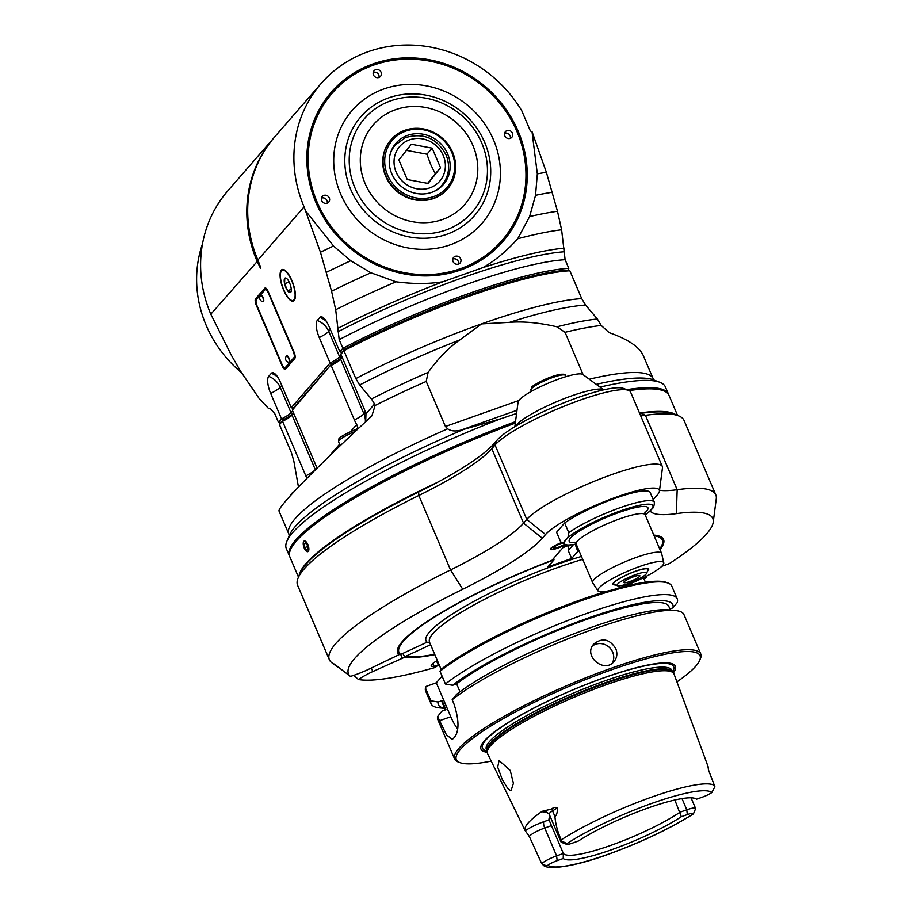 <?xml version="1.0" encoding="UTF-8"?>
<svg xmlns="http://www.w3.org/2000/svg" width="913" height="913" viewBox="0 0 913 913"><rect width="100%" height="100%" fill="white"/><g stroke="black" fill="none" stroke-linecap="round" stroke-linejoin="round"><path stroke-width="1.37" d="M338.175 667.141A207.297 36.28 156.9 0 1 336.224 665.988A207.297 36.28 156.9 0 1 334.318 664.036L350.421 676.419A26.762 4.679 156.9 0 0 367.893 669.64L399.072 654.689A144.505 25.29 -23.1 0 1 397.714 652.898A144.505 25.29 -23.1 0 1 551.874 560.399L565.204 545.061M564.896 545.004A10.705 1.872 -23.1 0 1 550.334 549.352A10.705 1.872 -23.1 0 1 561.13 542.744M560.73 541.934A50.843 8.902 156.9 0 0 560.787 542.105L556.656 532.405A50.843 8.902 -23.1 0 1 556.588 532.245L564.645 522.978A50.843 8.902 -23.1 0 1 615.545 498.156A50.843 8.902 -23.1 0 1 650.193 492.506L654.324 502.207A50.843 8.902 156.9 0 0 619.676 507.856A50.843 8.902 156.9 0 0 568.776 532.678C568.662 536.388 567.658 538.738 565.786 539.731C564.576 542.288 562.899 543.018 560.73 541.934L556.588 532.245M653.799 535.075A144.505 25.29 -23.1 0 1 663.557 539.503A144.505 25.29 -23.1 0 1 659.996 549.615M661.788 566.288A26.762 4.679 156.9 0 0 669.571 563.469A198.03 34.66 156.9 0 0 713.224 522.19A198.03 34.66 156.9 0 0 676.362 513.62A145.84 25.53 -23.1 0 1 650.067 510.938M653.252 499.685A145.84 25.53 -23.1 0 1 654.085 498.681L657.314 494.96A62.883 11.002 156.9 0 0 659.414 491.24A62.883 11.002 156.9 0 0 610.101 499.388A62.883 11.002 156.9 0 0 545.552 534.527L542.322 538.236A145.84 25.53 -23.1 0 1 462.731 589.239A198.03 34.66 156.9 0 0 350.421 676.419M564.645 522.978L568.776 532.678M648.972 511.988L651.391 509.431C653.263 508.438 654.267 506.087 654.381 502.378A50.843 8.902 156.9 0 0 654.324 502.207L654.381 502.378M663.785 562.83L661.651 553.529A37.467 6.562 156.9 0 0 661.583 553.335A37.467 6.562 156.9 0 0 636.384 557.375A37.467 6.562 156.9 0 0 592.663 582.734A37.467 6.562 156.9 0 0 592.765 582.916L597.992 590.894A35.778 6.265 -23.1 0 1 639.659 566.505A35.778 6.265 -23.1 0 1 663.785 562.83A35.778 6.265 -23.1 0 1 633.268 582.448A35.778 6.265 -23.1 0 1 597.992 590.894M615.259 584.902A19.401 3.401 -23.1 0 1 612.965 584.297A19.401 3.401 -23.1 0 1 629.479 573.558A19.401 3.401 -23.1 0 1 648.664 569.073A19.401 3.401 -23.1 0 1 647.511 571.139M561.198 542.858A9.986 1.746 156.9 0 0 551.041 549.147A9.986 1.746 156.9 0 0 555.8 548.622A9.986 1.746 156.9 0 0 564.691 544.958M563.892 544.741A7.087 1.244 -23.1 0 1 557.078 547.617A7.087 1.244 -23.1 0 1 553.666 547.937A7.087 1.244 -23.1 0 1 561.541 543.281M644.042 579.025A198.03 34.66 156.9 0 0 646.53 577.587A26.762 4.679 156.9 0 0 646.495 577.461A26.762 4.679 156.9 0 0 645.434 576.765M434.828 654.655A144.505 25.29 -23.1 0 1 405.11 657.04L372.824 671.546A26.762 4.679 156.9 0 0 358.478 679.546A198.03 34.66 156.9 0 0 434.965 667.54A13.375 2.34 156.9 0 0 435.935 666.867L438.297 665.109A191.342 33.484 -23.1 0 1 434.029 666.307L432.819 663.477M358.478 679.546L353.719 675.358M640.721 415.86A133.8 23.418 156.9 0 0 645.434 415.301L677.172 489.71A210.07 36.771 -23.1 0 1 715.803 494.892A210.07 36.771 -23.1 0 1 716.271 498.795L713.224 522.19M336.224 665.988L331.853 662.758A210.07 36.771 -23.1 0 1 329.353 659.722A210.07 36.771 -23.1 0 1 450.543 569.929L462.731 589.239M676.362 513.62L677.172 489.71A133.8 23.418 -23.1 0 1 659.54 490.27M639.716 413.498A137.817 24.126 156.9 0 0 640.926 413.338A206.053 36.064 -23.1 0 1 673.292 413.806L678.427 415.78A210.07 36.771 -23.1 0 1 684.065 420.471L715.803 494.892M329.353 659.722L297.615 585.313A210.07 36.771 -23.1 0 1 298.129 577.986L300.251 572.919A206.053 36.064 -23.1 0 1 418.633 492.016A137.817 24.126 156.9 0 0 493.842 443.821L497.071 440.112A70.917 12.417 -23.1 0 1 560.685 404.105A70.917 12.417 -23.1 0 1 623.408 388.39L628.543 390.365A74.934 13.113 -23.1 0 1 630.563 392.042L662.302 466.452A74.934 13.113 156.9 0 0 600.172 478.914A74.934 13.113 156.9 0 0 526.79 519.417L523.56 523.138A133.8 23.418 -23.1 0 1 450.543 569.929L418.805 495.508A133.8 23.418 156.9 0 0 491.822 448.717L493.842 443.821M497.071 440.112L495.051 445.008A74.934 13.113 -23.1 0 1 562.271 406.958A74.934 13.113 -23.1 0 1 628.543 390.365M659.414 491.24L662.461 467.855A74.934 13.113 156.9 0 0 662.302 466.452M298.129 577.986A210.07 36.771 -23.1 0 1 418.805 495.508L418.633 492.016M640.926 413.338L645.434 415.301A210.07 36.771 -23.1 0 1 678.427 415.78M545.552 534.527L526.79 519.417L495.051 445.008L491.822 448.717L523.56 523.138L542.322 538.236M514.864 426.679L518.07 402.085A35.39 6.197 -23.1 0 1 519.246 399.997A35.39 6.197 -23.1 0 1 552.239 381.52A35.39 6.197 -23.1 0 1 582.836 374.467L603.71 389.84A48.697 8.525 156.9 0 0 561.427 399.734A48.697 8.525 156.9 0 0 516.324 425.036A48.697 8.525 156.9 0 0 515.297 426.417M434.029 666.307A17.393 3.047 -23.1 0 1 431.233 665.828A17.393 3.047 -23.1 0 1 437.316 660.487M438.297 665.109L436.517 660.955M646.575 573.364L648.002 569.986A18.728 3.275 156.9 0 0 648.047 569.335A18.728 3.275 156.9 0 0 635.448 571.355A18.728 3.275 156.9 0 0 613.582 584.035A18.728 3.275 156.9 0 0 614.084 584.457L617.508 585.769A16.057 2.807 156.9 0 0 631.716 582.209A16.057 2.807 156.9 0 0 646.119 574.06A16.057 2.807 156.9 0 0 646.575 573.364A16.057 2.807 156.9 0 0 630.746 576.525A16.057 2.807 156.9 0 0 617.508 585.769M624.115 581.843A8.696 1.518 -23.1 0 1 632.641 577.142A8.696 1.518 -23.1 0 1 639.853 575.692A8.696 1.518 -23.1 0 1 632.447 580.508A8.696 1.518 -23.1 0 1 623.853 582.517A8.696 1.518 -23.1 0 1 624.115 581.843M675.141 610.5L668.282 609.861A127.443 22.3 -23.1 0 0 566.322 636.783A127.443 22.3 -23.1 0 0 456.546 694.382L452.163 699.757A133.8 23.418 -23.1 0 1 567.395 639.043A133.8 23.418 -23.1 0 1 675.141 610.5A133.8 23.418 -23.1 0 1 683.951 614.586L700.75 653.97A133.8 23.418 156.9 0 0 568.479 684.933A133.8 23.418 156.9 0 0 454.594 758.965A133.8 23.418 156.9 0 0 458.189 761.956L459.901 762.617A132.465 23.179 156.9 0 0 491.217 761.088M452.163 699.757L453.978 704.003C459.022 719.478 459.296 730.434 454.8 736.871A133.8 23.418 156.9 0 0 453.476 738.4L452.243 739.325L446.446 734.874L437.601 716.511L441.983 711.124L445.955 709.721L442.086 700.636L438.114 702.04L430.89 700.762A133.8 23.418 156.9 0 0 431.084 703.832A133.8 23.418 156.9 0 0 439.883 707.917L444.642 708.362M454.594 758.965L437.795 719.581A133.8 23.418 -23.1 0 1 437.601 716.511M676.932 681.885A132.465 23.179 156.9 0 0 695.9 666.022A132.465 23.179 156.9 0 0 699.712 660.327L700.419 658.638A133.8 23.418 156.9 0 0 700.75 653.97M615.761 648.629C617.633 653.48 617.085 657.759 614.095 661.469C604.292 673.965 582.483 655.751 593.907 643.916C602.375 637.445 609.656 639.02 615.761 648.629M669.902 608.937L672.915 607.864L677.275 602.489A133.8 23.418 156.9 0 0 677.229 598.848A133.8 23.418 156.9 0 0 579.801 615.955A133.8 23.418 156.9 0 0 445.441 684.02L452.665 685.286L456.637 683.883L459.992 691.757M607.145 591.145A132.465 23.179 -23.1 0 0 440.717 669.64L440.02 671.283L445.441 684.02M699.712 660.327A132.465 23.179 156.9 0 0 569.096 686.359A132.465 23.179 156.9 0 0 459.901 762.617M487.234 752.278A105.668 18.488 -23.1 0 1 561.21 694.919A105.668 18.488 -23.1 0 1 673.338 672.904M561.506 840.999L566.208 843.224L561.484 841.033L561.21 839.914C557.626 831.891 555.538 824.085 554.933 816.484C556.588 815.457 557.444 812.559 557.512 807.788C555.481 806.989 553.472 807.423 551.475 809.078L542.162 811.315A97.018 16.982 156.9 0 0 525.192 830.704L487.576 753.636A101.377 17.746 -23.1 0 1 487.291 752.689A101.377 17.746 -23.1 0 1 564.485 701.469A101.377 17.746 -23.1 0 1 673.589 673.235A101.377 17.746 -23.1 0 1 674.068 674.091L708.214 766.954A96.344 16.868 156.9 0 0 708.111 766.726A18.408 3.218 -23.1 0 1 707.929 766.84M693.435 813.848L695.535 808.85A13.056 2.283 156.9 0 0 695.569 808.393A13.056 2.283 156.9 0 0 686.781 809.808L680.048 812.193A70.917 12.417 -23.1 0 1 610.786 845.392A70.917 12.417 -23.1 0 1 563.355 853.495L556.61 855.88L544.73 828.011A13.056 2.283 -23.1 0 0 529.483 836.844L541.751 863.732L543.224 865.056L546.499 865.889L547.926 865.182A89.919 15.738 156.9 0 0 607.636 854.431A89.919 15.738 156.9 0 0 693.446 813.677A9.05 1.586 156.9 0 0 687.341 814.579L681.303 816.724L674.844 799.993M525.192 830.704A97.018 16.982 156.9 0 0 525.237 830.796L528.593 835.406M707.974 766.566L708.579 770.207L714.89 786.709L711.82 792.53A89.919 15.738 156.9 0 0 652.11 803.28A89.919 15.738 156.9 0 0 566.3 844.034L566.208 843.224M708.248 769.214A96.344 16.868 156.9 0 0 708.214 766.954M502.287 779.554L497.711 767.16L499.08 760.495L510.219 770.412L513.426 783.297L511.2 790.259L510.15 790.281L507.788 788.547L502.287 779.554M547.926 865.182A9.05 1.586 156.9 0 1 557.17 860.651L556.61 855.88A13.056 2.283 156.9 0 0 541.774 863.698L541.751 863.732M525.237 830.796A18.408 3.218 -23.1 0 1 543.977 821.643A5.352 1.792 70.5 0 0 544.73 828.011L551.463 825.626L548.998 819.863A70.917 12.417 -23.1 0 1 550.128 816.382M561.484 841.033A13.056 2.283 156.9 0 0 561.073 842.048A13.056 2.283 156.9 0 0 561.427 842.334L566.562 844.308A9.05 1.586 156.9 0 0 572.405 843.133L578.443 840.987A73.234 12.816 -23.1 0 1 647.5 808.188A73.234 12.816 -23.1 0 1 696.368 799.069A73.234 12.816 -23.1 0 1 696.528 799.195L702.576 797.06A9.05 1.586 156.9 0 0 711.82 792.53M551.463 825.626L563.355 853.495L563.218 858.517A73.234 12.816 -23.1 0 0 611.767 849.683A73.234 12.816 -23.1 0 0 681.303 816.724M557.17 860.651L563.218 858.517M431.084 703.832L425.652 691.107A133.8 23.418 -23.1 0 1 425.458 688.037L426.166 686.393L436.3 682.81L442.086 676.145M430.89 700.762L425.458 688.037M620.041 587.527A132.465 23.179 -23.1 0 1 666.501 582.46L668.213 583.122A133.8 23.418 -23.1 0 1 671.797 586.112L677.229 598.848M440.02 671.283A133.8 23.418 -23.1 0 1 563.504 607.328A133.8 23.418 -23.1 0 1 668.213 583.122M672.915 607.864A127.443 22.3 156.9 0 0 588.303 617.987A127.443 22.3 156.9 0 0 452.665 685.286M456.637 683.883A123.095 21.547 -23.1 0 1 580.257 621.719A123.095 21.547 -23.1 0 1 668.807 606.369L670.382 610.055M457.641 728.939A26.762 8.936 -109.5 0 1 450.771 716.739L436.3 682.81M445.327 709.949L442.349 702.964A123.095 21.547 -23.1 0 1 442.086 700.636M438.114 702.04A127.443 22.3 156.9 0 0 444.608 708.271M429.624 642.455L427.033 642.193A113.737 19.903 -23.1 0 1 470.4 603.299A113.737 19.903 -23.1 0 1 581.444 556.428M430.605 644.726L405.577 656.344L403.866 655.694L402.884 653.4M405.577 656.344A143.17 25.062 156.9 0 0 434.691 654.313M562.99 547.606L569.119 545.221M575.281 544.433L577.769 551.441L571.641 558.494L568.263 550.573L573.307 544.764M659.688 548.896A143.17 25.062 156.9 0 0 661.982 545.015L662.69 543.326A144.505 25.29 156.9 0 0 663.249 538.921M578.511 549.546A144.505 25.29 156.9 0 0 577.587 549.843M568.263 550.573L568.845 545.54M571.641 558.494L547.857 566.916L553.986 559.863L553.78 558.208M397.497 652.27A144.505 25.29 156.9 0 0 398.935 653.788L400.647 654.438L427.033 642.193M661.982 545.015A143.17 25.062 156.9 0 0 654.107 535.794M579.127 550.996A143.17 25.062 156.9 0 0 577.769 551.441M553.986 559.863A143.17 25.062 156.9 0 0 400.647 654.438M612.303 663.123A13.375 12.394 41 0 0 612.68 652.179A13.375 12.394 41 0 0 592.48 645.948M564.245 248.165A190.007 33.256 156.9 0 0 483.023 267.566C495.097 260.65 506.669 251.041 517.739 238.738L529.597 216.586L535.543 195.325L537.323 173.881L532.028 131.769L530.385 130.981L521.722 110.667A127.112 117.743 41 0 0 321.125 83.494A127.112 117.743 41 0 0 304.097 206.863L320.452 252.239L331.579 291.236L335.687 309.735L339.191 339.647L342.889 348.298L339.853 351.79L341.713 352.407L344.452 349.257A180.637 31.613 -23.1 0 1 567.989 270.134L568.799 268.342L565.113 259.691L561.609 229.779L557.489 211.268L546.362 172.283L532.085 131.792M339.853 351.79L329 326.352A14.346 4.793 70.5 0 0 322.221 317.039A14.346 4.793 70.5 0 0 319.904 317.439L317.256 320.474A14.346 4.793 70.5 0 0 319.253 337.559L330.107 363.009L291.27 407.689L280.417 382.239A14.346 4.793 70.5 0 0 273.638 372.926A14.346 4.793 70.5 0 0 271.332 373.326L268.684 376.373A14.346 4.793 70.5 0 0 270.682 393.446L281.535 418.896L278.499 422.388L274.802 413.726L270.739 409.013L268.502 408.465L258.881 398.102L240.53 371.157L231.183 354.94L210.812 314.198A127.112 117.743 -139 0 1 227.828 190.828L274.037 137.669A127.112 117.743 41 0 0 257.01 261.038L260.422 268.148A33.142 30.688 -139 0 0 259.418 263.811M321.125 83.494L274.916 136.653A127.112 117.743 -139 0 0 257.9 260.022L260.798 267.726M285.529 369.137L294.796 358.478A5.352 1.792 70.5 0 0 294.043 352.11L268.205 291.521A5.352 1.792 70.5 0 0 265.101 287.994A5.352 1.792 70.5 0 0 264.816 288.188L255.549 298.848A5.352 1.792 70.5 0 0 256.291 305.216L282.14 365.805A5.352 1.792 70.5 0 0 285.244 369.331A5.352 1.792 70.5 0 0 285.529 369.137M291.875 280.542A16.731 5.581 70.5 0 1 293.324 301.062A16.731 5.581 70.5 0 1 282.482 287.161A16.731 5.581 70.5 0 1 282.163 269.529A16.731 5.581 70.5 0 1 291.875 280.542M298.471 487.028L293.781 460.803L291.418 452.677L279.526 424.807L280.337 423.016L278.499 422.388M280.337 423.016L283.087 419.854L281.535 418.896A18.728 3.275 -23.1 0 0 291.019 412.71L292.628 410.861M315.396 469.841A18.728 17.347 41 0 0 315.316 469.659A18.728 3.275 -23.1 0 1 305.821 475.844L282.562 421.315A18.728 3.275 156.9 0 0 292.057 415.13L292.731 413.498A20.075 3.515 -23.1 0 1 283.087 419.854L279.526 424.807M316.937 468.312A14.346 4.793 70.5 0 0 315.567 464.637L292.308 410.108L293.13 408.305L291.27 407.689M293.13 408.305L331.659 363.967L330.107 363.009A18.728 3.275 -23.1 0 0 339.602 356.812L341.211 354.974M365.371 421.977A18.728 17.347 41 0 0 363.899 413.772A18.728 3.275 -23.1 0 1 354.404 419.957L331.145 365.428A18.728 3.275 156.9 0 0 340.64 359.243L341.302 357.611A20.075 3.515 -23.1 0 1 331.659 363.967L292.308 410.108M568.799 268.342A181.972 31.852 156.9 0 0 342.889 348.298L344.452 349.257L343.927 350.729L355.808 378.598L359.654 385.012L371.431 398.947L374.57 403.98L365.953 413.886L365.702 421.669M483.023 267.566L443.022 281.729A190.007 33.256 156.9 0 0 338.335 328.121M517.739 238.738A200.7 35.128 -23.1 0 1 561.609 229.779M529.597 216.586A208.735 36.531 -23.1 0 1 557.489 211.268M535.543 195.325A215.422 37.707 -23.1 0 1 552.456 192.244M537.323 173.881A220.775 38.643 -23.1 0 1 546.362 172.283M443.022 281.729C428.984 284.046 413.327 284.08 396.048 281.809L370.883 272.77L350.729 260.741L333.53 246.008L306.095 211.531M460.997 269.883A113.737 105.349 -139 0 1 307.567 146.365A113.737 105.349 -139 0 1 482.623 84.407A113.737 105.349 -139 0 1 460.997 269.883M320.452 252.239A220.775 38.643 -23.1 0 1 333.53 246.008M326.546 272.211A215.422 37.707 -23.1 0 1 350.729 260.741M331.579 291.236A208.735 36.531 -23.1 0 1 370.883 272.77M335.687 309.735A200.7 35.128 -23.1 0 1 396.048 281.809M460.563 269.472A113.064 104.721 -139 0 1 316.423 202.64A113.064 104.721 -139 0 1 373.223 64.686A113.064 104.721 -139 0 1 517.363 131.518A113.064 104.721 -139 0 1 460.563 269.472M516.941 131.529A112.39 104.105 41 0 0 329.525 96.413A112.39 104.105 41 0 0 404.721 272.713A112.39 104.105 41 0 0 516.941 131.529M453.053 261.54A4.28 3.972 -139 0 1 459.456 257.192A4.28 3.972 -139 0 1 460.084 263.001A4.28 3.972 -139 0 1 453.053 261.54M321.696 200.632A4.28 3.972 -139 0 1 328.109 196.295A4.28 3.972 -139 0 1 328.737 202.093A4.28 3.972 -139 0 1 321.696 200.632M373.451 74.923A4.28 3.972 -139 0 1 379.865 70.586A4.28 3.972 -139 0 1 380.493 76.384A4.28 3.972 -139 0 1 373.451 74.923M504.809 135.832A4.28 3.972 -139 0 1 511.212 131.483A4.28 3.972 -139 0 1 511.839 137.292A4.28 3.972 -139 0 1 504.809 135.832M447.484 188.991A37.467 34.705 -139 0 1 447.324 189.174A37.467 34.705 -139 0 1 396.276 190.794A37.467 34.705 -139 0 1 390.764 140.02A37.467 34.705 -139 0 1 390.935 139.837M452.665 152.437A37.467 34.705 41 0 0 391.095 139.643A37.467 34.705 41 0 0 396.607 190.406A37.467 34.705 41 0 0 447.655 188.797A37.467 34.705 41 0 0 452.665 152.437M451.809 152.482A36.132 33.461 41 0 0 391.563 141.184A36.132 33.461 41 0 0 415.735 197.859A36.132 33.461 41 0 0 451.809 152.482M431.849 192.312A31.441 29.125 -139 0 1 395.477 180.249A31.441 29.125 -139 0 1 395.968 143.215A31.441 29.125 -139 0 1 438.811 141.857A31.441 29.125 -139 0 1 443.433 184.472A31.441 29.125 -139 0 1 431.849 192.312M440.534 167.741L432.169 148.157L411.352 144.254L398.878 159.935L407.232 179.53L428.06 183.433L440.534 167.741L435.273 173.801L430.674 164.477L426.907 154.206L432.169 148.157M426.907 154.206L406.091 150.303M427.638 183.353L435.273 173.801M458.588 264.04A4.28 3.972 41 0 0 452.802 259.007M327.242 203.143A4.28 3.972 41 0 0 321.456 198.11M378.998 77.422A4.28 3.972 41 0 0 373.212 72.401M510.344 138.331A4.28 3.972 41 0 0 504.558 133.298M341.69 352.452L340.88 354.221L343.927 350.729A181.972 31.852 -23.1 0 1 569.838 270.762L581.718 298.631L585.564 305.056L597.342 318.991L601.222 325.45L609.119 332.64C628.041 339.259 639.465 346.963 643.368 355.762L653.183 378.769A198.03 34.66 156.9 0 0 589.273 379.203M583.11 374.661L565.044 332.309L556.941 326.808C539.343 322.711 523.56 321.216 509.602 322.335A184.129 32.229 -23.1 0 1 585.564 305.056M581.718 298.631A181.972 31.852 156.9 0 0 481.562 323.898L509.602 322.335M355.808 378.598A181.972 31.852 156.9 0 1 481.562 323.898L459.73 339.99C448.603 347.75 438.069 358.558 428.117 372.401L426.211 381.44L445.43 426.497L447.667 428.813A198.03 34.66 156.9 0 0 288.885 534.162L279.07 511.154C276.879 507.811 314.529 469.134 370.689 417.036L371.933 415.757L375.083 405.486L374.57 403.98M515.525 421.612A206.053 36.064 156.9 0 0 289.41 555.869L286.317 548.599A206.053 36.064 -23.1 0 1 286.819 541.409L289.421 535.235A201.168 35.208 -23.1 0 1 463.884 429.35L460.688 430.194C455.188 431.541 450.851 431.084 447.667 428.813M270.682 393.446A18.728 3.275 156.9 0 0 280.165 387.26L291.019 412.71L292.731 413.498L293.415 412.71M293.666 413.281L292.057 415.13L315.316 469.659L316.811 467.935M354.404 419.957A14.346 4.793 -109.5 0 0 356.721 424.511L350.706 431.438M358.044 428.482L356.721 424.511M305.821 475.844A14.346 4.793 -109.5 0 0 306.962 478.298M286.819 541.409A206.053 36.064 -23.1 0 1 500.678 418.782L516.587 413.463M463.884 429.35L500.678 418.782M599.989 387.101A206.053 36.064 -23.1 0 1 659.848 382.296A206.053 36.064 -23.1 0 1 665.383 386.907L668.487 394.176A206.053 36.064 156.9 0 0 626.74 389.668M668.715 394.793A206.053 36.064 156.9 0 0 668.487 394.176M289.41 555.869A206.053 36.064 156.9 0 0 289.706 556.462M298.483 577.13L289.935 557.078A206.053 36.064 -23.1 0 1 290.437 549.888L291.144 548.199A204.717 35.824 -23.1 0 1 515.491 421.886M627.493 389.965A204.717 35.824 -23.1 0 1 661.754 390.125L663.466 390.775A206.053 36.064 -23.1 0 1 669.001 395.386L677.56 415.438M290.437 549.888A206.053 36.064 -23.1 0 1 515.331 423.096M629.091 390.604A206.053 36.064 -23.1 0 1 663.466 390.775M299.11 575.624A206.053 36.064 -23.1 0 1 436.928 482.623M639.511 413.018A206.053 36.064 -23.1 0 1 676.031 414.856M303.299 542.505L303.869 541.261C307.807 542.322 309.245 545.712 308.217 551.441L305.467 550.299M308.217 551.441A5.615 2.328 -108.5 0 0 307.864 544.605A5.615 2.328 -108.5 0 0 303.869 541.261A5.615 2.328 -108.5 0 0 303.219 543.634A5.615 2.328 -108.5 0 0 305.41 550.219A5.615 2.328 -108.5 0 0 308.217 551.441M304.132 543.931L305.387 542.744L307.293 545.152L307.955 548.77L306.711 549.968L304.805 547.549L304.132 543.931L305.866 543.361M304.805 547.549L307.555 546.625M568.753 545.244A120.425 21.079 156.9 0 0 563.561 546.955M319.253 337.559A18.728 3.275 156.9 0 0 328.748 331.373L339.602 356.812L341.302 357.611L341.998 356.823M342.238 357.394L340.64 359.243L363.899 413.772L365.394 412.048M365.953 413.886A14.346 4.793 70.5 0 0 364.139 408.75L340.88 354.221M569.838 270.762L567.989 270.134M284.639 367.745A5.352 1.792 -109.5 0 0 285.792 368.829M265.74 288.074L256.736 298.425A5.352 1.792 -109.5 0 0 256.359 299.726M295.173 357.177A5.352 1.792 70.5 0 1 295.139 357.223L286.534 367.117A5.352 1.792 70.5 0 1 286.248 367.323L285.061 367.734A5.352 1.792 -109.5 0 0 285.347 367.54L293.94 357.645A5.352 1.792 -109.5 0 0 293.199 351.277L268.388 293.107A5.352 1.792 -109.5 0 0 265.284 289.592A5.352 1.792 -109.5 0 0 264.998 289.786L256.393 299.681A5.352 1.792 -109.5 0 0 257.146 306.049L281.946 364.219A5.352 1.792 -109.5 0 0 285.061 367.734M266.185 289.364A5.352 1.792 70.5 0 1 266.47 289.17A5.352 1.792 70.5 0 1 266.893 289.159M286.83 355.899A3.344 1.118 70.5 0 1 286.979 355.808A3.344 1.118 70.5 0 1 289.033 358.295A3.344 1.118 70.5 0 1 289.387 361.982A3.344 1.118 70.5 0 1 289.204 362.107A3.344 1.118 70.5 0 1 289.044 362.13M260.992 295.31A3.344 1.118 70.5 0 1 261.129 295.219A3.344 1.118 70.5 0 1 263.195 297.706A3.344 1.118 70.5 0 1 263.537 301.404A3.344 1.118 70.5 0 1 263.366 301.518A3.344 1.118 70.5 0 1 263.195 301.541M288.691 362.233A3.344 1.118 -109.5 0 0 288.896 362.221A3.344 1.118 -109.5 0 0 289.079 362.096A3.344 1.118 -109.5 0 0 288.725 358.398A3.344 1.118 -109.5 0 0 286.671 355.91A3.344 1.118 -109.5 0 0 286.499 356.036A3.344 1.118 -109.5 0 0 286.488 356.036A3.743 3.743 0 0 0 288.691 362.233M262.853 301.644A3.344 1.118 -109.5 0 0 263.058 301.632A3.344 1.118 -109.5 0 0 263.229 301.507A3.344 1.118 -109.5 0 0 262.887 297.809A3.344 1.118 -109.5 0 0 260.821 295.321A3.344 1.118 -109.5 0 0 260.65 295.447L260.65 295.447A3.743 3.743 0 0 0 262.853 301.644M283.772 289.866A16.057 5.364 -109.5 0 0 293.107 300.434A16.057 5.364 -109.5 0 0 292.799 283.509A16.057 5.364 -109.5 0 0 282.391 270.157A16.057 5.364 -109.5 0 0 283.772 289.866M287.903 279.892A7.726 2.579 70.5 0 1 290.893 286.887A7.726 2.579 70.5 0 1 291.019 291.806A7.726 2.579 70.5 0 1 290.733 292.297A7.726 2.579 70.5 0 1 287.584 290.699A7.726 2.579 70.5 0 1 284.594 283.703A7.726 2.579 70.5 0 1 284.765 278.305A7.726 2.579 70.5 0 1 286.191 278.18A7.726 2.579 70.5 0 1 287.903 279.892M291.27 289.387L287.584 290.699L290.733 292.297L291.099 291.555M287.584 290.699L284.594 283.703L284.765 278.305L286.75 278.579M289.181 282.071L284.594 283.703M241.534 372.721A118.93 110.153 -139 0 1 206.167 325.325A118.93 110.153 -139 0 1 202.492 243.897M645.126 514.749A48.172 8.434 156.9 0 0 651.391 509.431A48.172 8.434 -23.1 0 0 620.498 510.881A48.172 8.434 -23.1 0 0 565.786 539.731A48.172 8.434 156.9 0 0 576.206 544.148L574.243 542.151M644.806 512.923A42.82 7.498 156.9 0 0 620.349 511.988A42.82 7.498 156.9 0 0 577.313 532.473A42.82 7.498 156.9 0 0 575.11 542.653M645.046 511.953L645.114 514.727A37.467 6.562 156.9 0 0 620.943 518.413A37.467 6.562 156.9 0 0 619.916 518.767A37.467 6.562 156.9 0 0 576.194 544.125L592.663 582.734M531.412 391.38L530.887 390.148A18.728 3.275 -23.1 0 1 531.469 388.698A18.728 3.275 -23.1 0 1 549.82 378.564A18.728 3.275 -23.1 0 1 565.352 375.448L565.866 376.681M532.142 387.066A17.393 3.047 -23.1 0 1 549.432 377.56A17.393 3.047 -23.1 0 1 563.629 374.855M372.824 671.546L371.329 668.054M400.681 654.427L402.177 657.919M404.676 656.002L405.11 657.04M672.573 671.911A103.899 18.18 156.9 0 0 561.404 694.907A103.899 18.18 156.9 0 0 487.051 751.045M562.922 697.669A100.852 17.655 -23.1 0 1 671.877 670.29L672.584 671.945A100.852 17.655 156.9 0 0 563.652 699.392A100.852 17.655 156.9 0 0 487.063 751.068L486.355 749.425A100.852 17.655 -23.1 0 1 562.922 697.669M487.291 752.689L487.051 750.988A100.932 17.667 -23.1 0 1 563.903 699.997A100.932 17.667 -23.1 0 1 672.527 671.877L673.589 673.235M714.571 785.637A95.26 16.674 156.9 0 0 651.46 797.152A95.26 16.674 156.9 0 0 561.21 839.914M682 798.59L686.781 809.808L687.341 814.579M548.998 819.863L543.977 821.643M546.693 811.703A18.408 3.218 -23.1 0 1 542.162 811.315M545.963 811.509L549.192 814.179A13.056 2.283 -23.1 0 1 552.548 810.881A5.352 3.504 58.1 0 0 551.475 809.078M554.933 816.484L552.548 810.881L557.512 807.788M541.774 863.698L546.499 865.889M450.771 716.739L439.415 720.756M441.105 669.343L429.521 642.193A111.055 19.435 -23.1 0 1 559.133 567.03A111.055 19.435 -23.1 0 1 582.699 559.372M257.9 260.022L304.097 206.863M210.812 314.198L258.082 260.479M281.775 385.412L280.165 387.26A18.728 17.347 41 0 0 268.684 376.373M271.332 373.326A18.728 17.347 -139 0 1 277.826 377.252M330.358 329.525L328.748 331.373A18.728 17.347 41 0 0 317.256 320.474M319.904 317.439A18.728 17.347 -139 0 1 326.398 321.365M339.191 339.647A181.972 31.852 -23.1 0 1 565.113 259.691M563.8 251.805A185.99 32.548 156.9 0 0 337.878 331.773M493.499 139.826A86.016 79.671 -139 0 1 407.62 247.88A86.016 79.671 -139 0 1 350.067 112.95A86.016 79.671 -139 0 1 493.499 139.826M484.689 142.382A75.311 69.765 -139 0 1 409.503 236.981A75.311 69.765 -139 0 1 359.106 118.85A75.311 69.765 -139 0 1 484.689 142.382M481.733 142.976A71.34 66.078 41 0 0 362.769 120.676A71.34 66.078 41 0 0 410.508 232.587A71.34 66.078 41 0 0 481.733 142.976M472.934 145.532A60.646 56.172 41 0 0 371.819 126.576A60.646 56.172 41 0 0 412.391 221.699A60.646 56.172 41 0 0 472.934 145.532M392.556 148.157L395.42 144.87A30.78 28.508 41 0 0 390.25 153.966M433.584 191.639A30.78 28.508 41 0 0 441.869 185.248C449.036 176.277 450.451 166.212 446.126 155.05C437.042 138.205 423.461 132.408 405.406 137.635L395.42 144.87M443.25 155.507A26.488 24.537 41 0 0 399.072 147.233A26.488 24.537 41 0 0 416.796 188.786A26.488 24.537 41 0 0 443.25 155.507M565.044 332.309A198.03 34.66 -23.1 0 1 601.222 325.45M597.342 318.991A195.873 34.283 156.9 0 0 556.941 326.808M518.824 400.522L445.43 426.497M460.688 430.194L516.998 410.268M339.613 444.197L328.418 457.071M375.083 405.486A198.03 34.66 -23.1 0 1 426.211 381.44M596.235 384.339A201.168 35.208 -23.1 0 1 653.594 379.899L659.848 382.296M340.241 445.681L338.586 441.801A17.393 3.047 -23.1 0 1 355.351 431.37M359.654 385.012A184.129 32.229 -23.1 0 1 459.73 339.99M428.117 372.401A195.873 34.283 156.9 0 0 371.431 398.947M256.736 298.425L255.549 298.848M264.816 288.188L265.443 287.972M293.94 357.645L295.139 357.223M286.534 367.117L285.347 367.54M560.787 542.105L566.768 545.232L576.251 544.239M645.171 514.841L649.052 511.919M661.583 553.335L645.114 514.727M530.887 390.148L531.651 387.397C531.492 386.439 536.456 383.54 546.556 378.701L559.076 374.513C563.903 373.908 566.003 374.216 565.352 375.448M646.05 576.434L646.495 577.461M613.239 583.224L613.582 584.035M647.694 568.525L648.047 569.335M695.569 808.393L691.05 797.814M693.389 813.905C669.914 828.707 641.577 842.163 608.355 854.283C575.898 866.334 547.184 870.625 543.224 865.056M529.483 836.844L528.353 835.235M549.192 814.179L561.073 842.048M645.4 582.197L643.494 577.735M439.016 188.535L441.869 185.248M289.82 496.318L291.612 493.477L294.18 491.571M288.885 534.162L289.193 535.885M653.183 378.769L654.222 380.185M338.586 441.801L338.7 439.415C338.643 437.589 344.954 433.983 357.645 428.619L358.638 428.277M265.284 289.592L266.47 289.17M283.863 269.643L282.391 270.157M294.579 299.909L293.107 300.434"/></g></svg>
